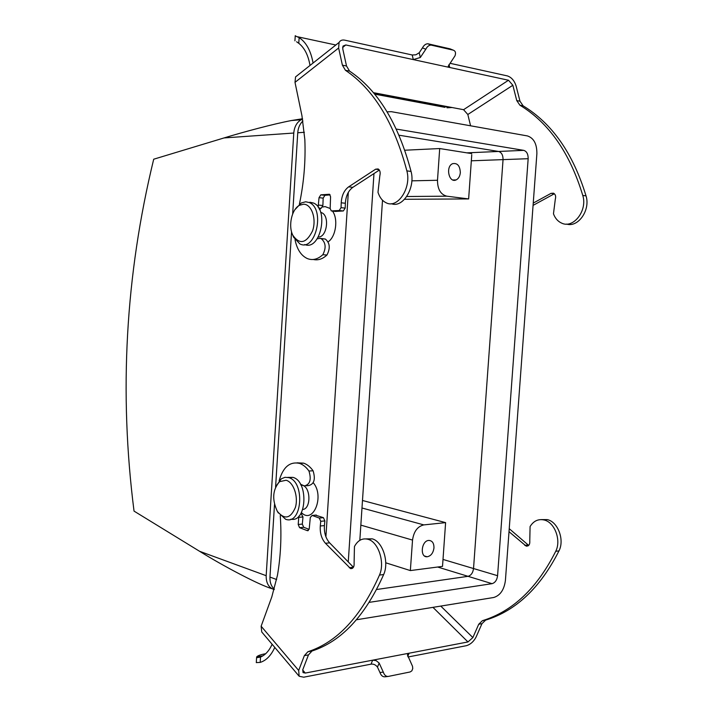 <?xml version="1.0" encoding="UTF-8"?>
<svg xmlns="http://www.w3.org/2000/svg" width="713" height="713" viewBox="0 0 713 713"><rect width="100%" height="100%" fill="white"/><g stroke="black" fill="none" stroke-linecap="round" stroke-linejoin="round"><path stroke-width="1.07" d="M302.535 118.75L291.43 120.533C274.068 123.839 244.327 131.727 224.025 137.939L153.705 159.213C125.47 275.263 118.911 392.56 134.035 511.105L199.587 551.292C223 565.881 259.425 585.132 271.992 588.706M274.184 589.589C268.739 587.726 266.074 583.1 266.181 575.694L293.774 133.037C294.344 126.789 296.804 122.351 301.153 119.731L302.597 119.08M274.318 589.125C271.198 586.336 269.746 582.316 269.96 577.075L274.505 504.447M275.592 487.086L291.555 231.77M292.669 213.953L297.749 132.761C298.141 127.796 299.87 123.866 302.927 120.987M325.903 536.8L348.318 192.358L325.903 536.8M399.039 135.212L498.583 151.459C501.578 152.395 503.066 155.122 503.048 159.623L473.53 568.528C472.924 572.86 471.079 575.453 468.013 576.327L376.633 589.508L468.013 576.327C471.079 575.453 472.924 572.86 473.53 568.528L503.048 159.623C503.066 155.122 501.578 152.395 498.583 151.459L399.039 135.212M362.48 500.481L445.607 522.629L423.825 524.902C417.551 526.39 413.781 531.452 412.533 540.08L410.349 570.578L442.515 566.389L445.607 522.629M385.742 562.798L410.349 570.578M433.976 547.887C433.994 543.172 432.301 540.686 428.905 540.427C421.428 540.418 419.565 557.468 427.114 556.773C430.919 556.06 433.201 553.101 433.976 547.887M404.556 199.292L468.637 198.927L471.756 154.766M404.815 150.229L439.698 148.545L437.497 180.273C437.532 189.23 440.625 194.533 446.801 196.182L468.637 198.927M471.703 153.616L439.698 148.545M460.331 172.635C459.992 165.817 457.434 162.822 452.657 163.669C445.295 166.45 448.905 183.393 456.088 179.926C458.53 178.713 459.947 176.28 460.331 172.635M302.758 509.501C311.153 508.832 310.841 487.255 302.419 485.259L300.922 485.018M301.421 512.594C313.23 524.795 324.843 495.954 313.221 482.701M290.868 519.153C306.768 523.075 308.881 481.364 292.945 477.371L287.767 477.371M275.922 486.355L281.377 478.78L285.013 477.309L288.792 477.639C305.378 481.926 302.018 525.499 285.637 519.278L277.803 512.077M286.047 480.25L279.576 481.667C272.607 489.608 271.858 499.501 277.339 511.364C284.54 519.964 290.565 518.645 295.405 507.406C298.595 496.64 293.489 482.024 286.047 480.25M318.337 237.028C326.982 237.411 329.941 215.683 321.608 212.679L320.681 212.358M330.164 208.49L325.092 206.592L322.561 207.011M328.105 241.867C335.876 236.832 338.443 219.149 332.508 211.093M304.709 244.541C320.369 251.279 329.37 209.069 313.408 203.009L309.861 202.234M294.95 209.64L301.243 202.982L305.699 201.77L309.237 202.545C325.574 208.838 315.654 252.108 299.932 243.953L293.596 237.206L292.606 234.764M303.444 204.23L299.54 205.282C291.724 209.132 288.016 225.932 292.847 235.29C299.656 244.88 306.216 243.436 312.517 230.967C316.813 219.043 311.608 203.945 303.444 204.23M356.491 619.757L493.672 597.503C500.196 595.524 504.109 589.865 505.41 580.516L536.88 153.75C536.969 144.008 533.841 138.072 527.477 135.942L391.285 111.665L387.106 111.843M373.969 173.571L348.256 561.933M369.254 602.351L492.032 583.671C495.107 582.771 496.961 580.115 497.576 575.703L528.164 158.696C528.199 154.097 526.72 151.316 523.716 150.354L396.285 129.071M382.507 200.21L359.824 540.329M298.774 675.808L261.751 631.985L261.136 626.219L298.676 670.461L304.353 655.639L307.891 651.744C337.178 642.19 361.036 616.638 379.468 575.088C385.198 562.619 378.416 541.827 367.988 539.295C362.329 537.896 357.81 540.302 354.45 546.532L354.103 562.762C354.37 566.773 353.211 568.724 350.618 568.617L325.476 543.297C321.572 538.859 319.843 533.083 320.289 525.989L320.734 521.31L319.299 518.057L312.151 515.428L310.307 517.442L309.237 528.698L307.428 530.695L299.585 527.682L298.203 524.483L298.827 516.221M298.676 670.461L299.157 676.263L303.693 677.198L371.027 664.159L372.649 660.176L305.289 673.063L303.034 672.591L302.793 669.685L308.471 654.899L312.018 651.005C341.34 641.459 365.216 615.961 383.665 574.526C389.396 562.085 382.614 541.354 372.177 538.832L366.081 538.894M280.254 515.579C281.671 536.221 280.744 556.149 277.446 575.346L271.787 596.959L261.136 626.219M309.121 529.358L303.693 527.281L302.312 524.091L302.98 516.97L300.975 513.387M300.663 513.886L301.608 513.806M306.153 485.776L308.408 485.615C314.13 484.314 315.69 479.368 313.078 470.776C310.289 466.872 307.134 464.332 303.613 463.147L297.045 462.826M300.467 484.198L304.291 485.91C310.012 484.608 311.572 479.644 308.961 471.026L313.078 470.776M308.961 471.026C306.171 467.113 303.025 464.573 299.513 463.379C289.808 461.329 283.016 467.131 279.131 480.803M541.461 519.599L547.192 519.59C557.851 521.666 564.785 539.812 558.983 550.873C540.311 587.77 515.864 610.854 485.624 620.123L481.97 623.67L476.124 636.959C473.744 641.566 470.473 644.481 466.32 645.702L408.077 656.985M440.786 606.095L472.871 637.574L478.717 624.258L482.371 620.702C512.602 611.424 537.049 588.296 555.721 551.318C561.523 540.222 554.589 522.032 543.93 519.946C538.137 518.797 533.529 520.998 530.089 526.55L529.768 540.9C530.053 544.438 528.868 546.185 526.212 546.131L509.011 531.693M472.871 637.574L467.96 641.95L409.093 653.206L407.765 656.388M353.452 567.254L329.62 542.843C325.707 538.413 323.978 532.664 324.424 525.588L324.87 520.918L323.426 517.674L315.449 515.134M528.681 545.4L509.234 528.69M272.134 644.276C269.175 650.782 265.307 655.042 260.512 657.056L260.2 662.404C266.261 660.496 271.109 655.497 274.772 647.395M260.2 662.404L256.297 662.609L256.35 661.798M265.646 653.741L264.14 653.999C260.085 654.819 257.607 655.791 256.689 656.923L256.582 657.725L260.512 657.056M377.48 667.118L379.949 672.511L383.309 672.118C384.334 675.131 385.965 676.566 388.211 676.441L410.118 671.967L411.847 670.862L412.756 668.553L412.515 666.263L407.408 654.837L409.093 653.206L372.649 660.176L376.143 660.639L379.147 663.037L377.48 667.118C375.689 664.801 373.541 663.812 371.027 664.159M387.72 676.494L384.922 676.815C382.694 676.931 381.036 675.496 379.949 672.511M383.309 672.118L379.147 663.037M299.389 204.221C303.89 182.849 305.708 161.316 304.843 139.632L301.947 115.747L295.004 82.352L338.63 48.012L342.383 65.15L345.431 70.284C373.692 89.294 394.164 122.823 406.856 170.862C411.668 187.947 397.515 209.15 386.045 202.742C382.337 200.914 379.655 197.43 377.988 192.305L379.833 175.719C380.608 172.501 380.038 170.247 378.131 168.945L375.653 169.186L348.675 186.833C344.192 190.157 341.705 195.487 341.224 202.795L341.055 207.661L339.192 210.513L331.269 210.914L330.164 208.428L330.574 196.726L329.486 194.257L320.823 194.845L319.032 197.661L318.132 207.135M425.813 49.242C427.149 46.55 428.905 45.169 431.08 45.088L453.334 50.177L450.063 48.849L427.818 43.76C425.652 43.849 423.87 45.222 422.47 47.869L425.813 49.242L420.331 57.486L419.217 52.771L415.866 54.803L412.221 54.99L413.299 59.598L345.805 44.964L342.998 46.087L342.766 48.894L346.518 65.997L349.575 71.113C377.863 90.088 398.353 123.536 411.053 171.45C415.643 187.76 402.774 208.401 391.375 203.686M412.221 54.99L344.753 40.16C342.142 39.652 340.261 40.409 339.094 42.423L338.63 48.012M298.426 74.633L295.547 76.906L295.004 82.352M330.155 194.89L324.941 195.317L323.149 198.134L322.891 205.531L321.108 208.321L319.237 208.954M318.738 208.062L321.108 208.321M317.24 238.793L320.11 238.383L325.351 239.051C329.923 242.919 330.449 248.24 326.946 255.031C322.552 259.077 317.998 260.566 313.274 259.479M320.11 238.383L321.233 238.686C325.796 242.563 326.322 247.901 322.82 254.71L326.946 255.031M322.82 254.71C317.74 259.363 312.544 260.637 307.25 258.534C301.055 255.584 296.982 249.292 295.013 239.666M470.58 125.8L467.826 114.499L512.852 85.257L508.503 80.239L449.743 67.494L449.012 64.446M373.434 92.672L463.566 109.695L467.826 114.499M566.603 224.078C578.145 227.812 590.614 210.041 586.024 195.879C573.118 153.482 552.156 123.465 523.137 105.845L519.991 101.228L516.096 85.952C514.376 80.649 511.479 77.307 507.406 75.917L450.046 63.305M512.852 85.257L516.747 100.569L519.893 105.194C548.903 122.85 569.865 152.921 582.771 195.424C587.69 210.531 573.386 228.953 561.692 223.142C557.914 221.467 555.169 218.356 553.466 213.802L555.311 199.203C556.095 196.378 555.507 194.373 553.555 193.187L551.033 193.357L533.235 203.098M379.352 170.068L352.819 187.35C348.336 190.665 345.85 195.968 345.359 203.267L345.19 208.116L343.336 210.959L335.556 211.413M551.033 193.357L554.286 193.802L533.066 205.38M296.608 41.764L298.765 43.288L299.148 37.629L295.244 35.873M299.148 37.629C306.198 42.29 310.841 50.757 313.078 63.029M310.012 65.453C308.221 55.159 304.469 47.771 298.765 43.288M452.087 107.529L447.006 107.788M449.948 107.529L373.862 93.18M419.217 52.771L422.47 47.869M453.334 50.177C455.491 51.024 456.053 52.914 455.001 55.837L448.219 66.211L449.743 67.494L413.299 59.598L420.331 57.486M199.587 551.292L266.181 575.694M224.025 137.939L293.774 133.037M269.96 577.075L276.653 579.535M297.749 132.761L304.371 132.297M443.005 559.438L497.576 575.703M528.164 158.696L471.329 160.799M492.032 583.671L437.622 567.022M466.855 152.849L523.716 150.354M361.981 507.995L423.825 524.902M360.84 525.125L412.533 540.08M406.758 196.512L446.801 196.182M411.847 180.835L437.497 180.273M304.353 655.639L308.471 654.899M298.872 517.344L302.98 516.97M481.97 623.67L478.717 624.258M307.891 651.744L312.018 651.005M379.468 575.088L383.665 574.526M349.245 567.735L353.407 567.209M325.476 543.297L329.62 542.843M320.289 525.989L324.424 525.588M320.734 521.31L324.87 520.918M319.299 518.057L323.426 517.674M312.214 515.446L316.34 515.08M307.339 530.668L308.319 530.57M299.585 527.682L303.693 527.281M298.203 524.483L302.312 524.091M467.96 641.95L432.978 607.369M302.686 670.006L305.289 673.063M485.624 620.123L482.371 620.702M558.983 550.873L555.721 551.318M528.057 544.964L524.795 545.383M342.383 65.15L346.518 65.997M318.773 205.086L322.891 205.531M519.991 101.228L516.747 100.569M345.431 70.284L349.575 71.113M406.856 170.862L411.053 171.45M375.653 169.186L379.04 169.649M348.675 186.833L352.819 187.35M341.224 202.795L345.359 203.267M341.055 207.661L345.19 208.116M339.192 210.513L343.336 210.959M331.803 211.012L335.939 211.458M320.823 194.845L324.941 195.317M319.032 197.661L323.149 198.134M342.632 47.45L345.805 44.964M508.503 80.239L463.566 109.695M523.137 105.845L519.893 105.194M586.024 195.879L582.771 195.424M431.436 45.142L428.174 43.823M291.43 120.533L301.153 119.731M424.6 556.024L427.114 556.773M452.915 179.988L456.088 179.926M301.091 485.348L302.419 485.259M288.792 477.639L292.945 477.371M277.339 511.364L278.346 512.995M279.576 481.667L280.895 479.127M319.62 209.711L320.592 208.499M320.752 212.59L321.608 212.679M309.237 202.545L313.408 203.009M292.847 235.29L293.596 237.206M299.54 205.282L301.243 202.982M299.513 463.379L303.613 463.147M367.988 539.295L372.177 538.832M350.618 568.617L352.365 568.386M312.151 515.428L316.269 515.053M307.428 530.695L308.239 530.615M547.192 519.59L543.93 519.946M528.003 545.9L526.212 546.131M262.892 655.835L256.689 656.923M256.297 662.609L256.582 657.725M321.233 238.686L325.351 239.051M335.832 45.008L297.802 36.818M444.948 107.351L374.637 94.125M295.262 35.659L294.915 40.828M431.08 45.088L427.818 43.76M295.547 76.906L339.094 42.423"/></g></svg>

